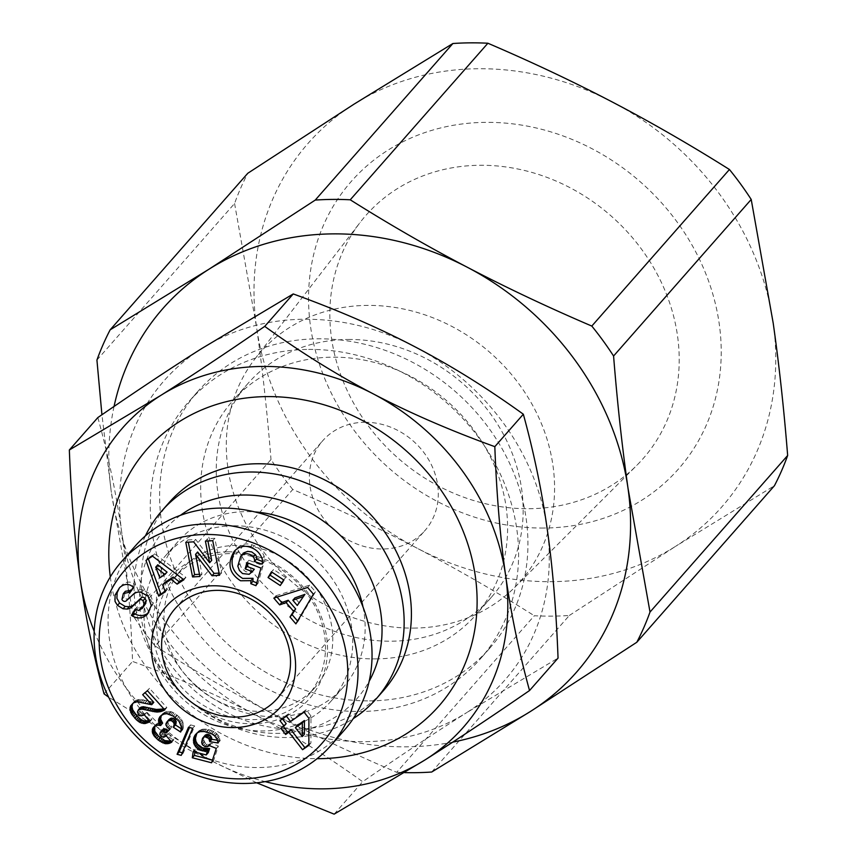 <?xml version="1.0" encoding="UTF-8"?>
<svg xmlns="http://www.w3.org/2000/svg" width="857" height="857" viewBox="0 0 857 857"><rect width="100%" height="100%" fill="white"/><g stroke="black" fill="none" stroke-linecap="round" stroke-linejoin="round"><path stroke-width="0.64" stroke-dasharray="4.29 3.21" d="M145.411 535.882A142.551 124.672 -138.7 0 0 161.512 670.345A142.551 124.672 -138.7 0 0 287.995 737.534A142.551 124.672 -138.7 0 0 353.266 718.616M180.431 515.325A127.972 111.924 -138.7 0 0 150.736 649.445A127.972 111.924 -138.7 0 0 277.764 733.388A127.972 111.924 -138.7 0 0 369.174 681.261M169.3 502.395A142.551 124.672 -138.7 0 0 159.691 647.646A142.551 124.672 -138.7 0 0 295.258 729.275A142.551 124.672 -138.7 0 0 383.422 690.635M528.962 508.715A184.384 161.266 -138.7 0 0 636.772 465.372A184.384 161.266 -138.7 0 0 657.855 275.343A184.384 161.266 -138.7 0 0 480.081 165.272A184.384 161.266 -138.7 0 0 360.261 222.274A184.384 161.266 -138.7 0 0 356.148 407.568A184.384 161.266 -138.7 0 0 528.962 508.715M413.406 628.106A173.243 151.528 -138.7 0 0 514.703 587.377A173.243 151.528 -138.7 0 0 534.511 408.832A173.243 151.528 -138.7 0 0 367.471 305.403A173.243 151.528 -138.7 0 0 254.893 358.965A173.243 151.528 -138.7 0 0 251.037 533.075A173.243 151.528 -138.7 0 0 413.406 628.106M543.756 528.041A217.796 190.49 41.3 0 1 310.577 326.796A217.796 190.49 41.3 0 1 486.015 122.358A217.796 190.49 41.3 0 1 719.194 323.603A217.796 190.49 41.3 0 1 543.756 528.041M431.692 772.028L569.327 615.476A307.781 269.194 41.3 0 1 551.908 616.14A307.781 269.194 41.3 0 1 534.329 615.744L396.695 772.307C352.838 753.539 311.327 733.924 272.14 713.474A275.386 240.849 -138.7 0 0 406.197 746.822A275.386 240.849 -138.7 0 0 452.721 742.141M396.695 772.307A307.781 269.194 -138.7 0 0 404.718 772.618M569.327 615.476L675.659 546.295A275.386 240.849 41.3 0 1 551.383 581.667A275.386 240.849 41.3 0 1 417.338 548.319A275.386 240.849 41.3 0 1 256.564 327.224A275.386 240.849 41.3 0 1 354.112 104.104A275.386 240.849 41.3 0 1 478.388 68.731A275.386 240.849 41.3 0 1 612.434 102.079A275.386 240.849 41.3 0 1 773.207 323.175A275.386 240.849 41.3 0 1 675.659 546.295L774.439 485.705M292.783 489.486A307.781 269.194 41.3 0 1 271.005 459.534L133.36 616.087A307.781 269.194 -138.7 0 0 155.149 646.039L292.783 489.486C336.64 508.255 378.151 527.869 417.338 548.319C456.481 568.812 495.475 591.287 534.329 615.744M369.538 700.876A194.389 170.018 -138.7 0 0 489.765 648.181A194.389 170.018 -138.7 0 0 502.866 450.107A194.389 170.018 -138.7 0 0 318.001 338.804A194.389 170.018 -138.7 0 0 197.785 391.488A194.389 170.018 -138.7 0 0 184.673 589.562A194.389 170.018 -138.7 0 0 369.538 700.876M308.67 349.42A194.389 170.018 41.3 0 1 493.536 460.734A194.389 170.018 41.3 0 1 480.423 658.797A194.389 170.018 41.3 0 1 360.197 711.492A194.389 170.018 41.3 0 1 175.342 600.179A194.389 170.018 41.3 0 1 188.444 402.104A194.389 170.018 41.3 0 1 308.67 349.42M375.612 658.904A161.984 141.684 -138.7 0 0 475.796 614.994A161.984 141.684 -138.7 0 0 486.722 449.936A161.984 141.684 -138.7 0 0 332.666 357.176A161.984 141.684 -138.7 0 0 232.483 401.087A161.984 141.684 -138.7 0 0 221.567 566.145A161.984 141.684 -138.7 0 0 375.612 658.904M348.221 339.479A161.984 141.684 41.3 0 1 502.277 432.239A161.984 141.684 41.3 0 1 491.35 597.308A161.984 141.684 41.3 0 1 391.167 641.207A161.984 141.684 41.3 0 1 237.121 548.448A161.984 141.684 41.3 0 1 248.037 383.39A161.984 141.684 41.3 0 1 348.221 339.479M364.825 422.265A68.035 59.508 41.3 0 1 429.528 461.227A68.035 59.508 41.3 0 1 424.943 530.547A68.035 59.508 41.3 0 1 382.865 548.994A68.035 59.508 41.3 0 1 318.161 510.033A68.035 59.508 41.3 0 1 322.746 440.712A68.035 59.508 41.3 0 1 364.825 422.265M363.036 607.077A110.157 96.338 41.3 0 1 343.528 686.939A110.157 96.338 41.3 0 1 275.408 716.795A110.157 96.338 41.3 0 1 170.65 653.72A110.157 96.338 41.3 0 1 178.074 541.474A110.157 96.338 41.3 0 1 246.205 511.618A110.157 96.338 41.3 0 1 254.786 511.908M233.757 525.78A110.157 96.338 -138.7 0 0 165.637 555.636A110.157 96.338 -138.7 0 0 158.202 667.871A110.157 96.338 -138.7 0 0 262.96 730.957A110.157 96.338 -138.7 0 0 331.091 701.09A110.157 96.338 -138.7 0 0 338.515 588.855A110.157 96.338 -138.7 0 0 233.757 525.78M148.432 612.894L153.349 603.157L150.221 593.88L142.68 589.755A10.241 8.956 -138.7 0 0 135.567 591.844L128.368 598.454A2.732 2.389 41.3 0 1 124.04 597.018L125.379 591.266M147.308 614.351L149.118 612.294M132.267 586.359L134.345 583.992L132.685 582.942C128.807 581.271 125.154 582.064 121.705 585.32M253.768 569.959L251.251 571.94L245.841 571.823L241.503 568.127L239.885 563.756L242.842 553.654M237.807 566.123L239.885 563.756M249.173 574.297L251.251 571.94M262.103 564.11L264.181 561.753A12.63 11.045 -138.7 0 0 264.374 557.478A12.63 11.045 -138.7 0 0 264.127 556.225C262.156 551.158 258.878 547.644 254.304 545.684L252.172 544.848C246.152 542.813 240.871 544.174 236.318 548.941L235.332 550.183M236.553 545.384A89.096 77.923 -138.7 0 0 181.448 569.541A89.096 77.923 -138.7 0 0 175.439 660.318A89.096 77.923 -138.7 0 0 260.174 711.342A89.096 77.923 -138.7 0 0 315.269 687.185A89.096 77.923 -138.7 0 0 321.279 596.408A89.096 77.923 -138.7 0 0 236.553 545.384M229.29 553.643A89.096 77.923 -138.7 0 0 174.185 577.8A89.096 77.923 -138.7 0 0 168.186 668.578A89.096 77.923 -138.7 0 0 252.911 719.601A89.096 77.923 -138.7 0 0 308.017 695.445A89.096 77.923 -138.7 0 0 314.016 604.667A89.096 77.923 -138.7 0 0 229.29 553.643M227.823 551.812A92.331 80.762 41.3 0 1 326.678 637.126A92.331 80.762 41.3 0 1 252.301 723.79A92.331 80.762 41.3 0 1 153.446 638.476A92.331 80.762 41.3 0 1 227.823 551.812M135.438 545.823A139.305 121.844 -138.7 0 0 126.043 687.775A139.305 121.844 -138.7 0 0 258.525 767.54A139.305 121.844 -138.7 0 0 344.685 729.778M97.859 417.552C108.346 455.785 116.295 493.975 121.694 532.122C127.147 570.216 130.767 613.323 132.567 661.443C177.645 677.791 218.16 695.381 254.1 714.202C290.084 732.981 326.271 755.478 362.661 781.713C401.59 754.888 436.32 731.835 466.84 712.531A226.784 198.353 41.3 0 1 364.493 741.669A226.784 198.353 41.3 0 1 254.1 714.202A226.784 198.353 41.3 0 1 121.694 532.122A226.784 198.353 41.3 0 1 202.038 348.37A226.784 198.353 41.3 0 1 304.374 319.243A226.784 198.353 41.3 0 1 414.777 346.71A226.784 198.353 41.3 0 1 547.173 528.79A226.784 198.353 41.3 0 1 466.84 712.531L558.046 658.101M94.195 631.33A226.784 198.353 -138.7 0 0 212.622 761.391A226.784 198.353 -138.7 0 0 265.167 781.638M110.307 576.911A194.389 170.018 -138.7 0 0 317.079 758.681M256.671 782.805L212.622 761.391L108.603 697.127M104.051 693.87L132.567 661.443M334.144 814.15L362.661 781.713M181.405 728.814L182.723 729.671L183.302 727.711L182.777 721.744L180.152 717.834L175.364 713.752L171.271 711.728L167.447 711.406L164.18 712.521L161.32 715.424M180.645 732.039L182.723 729.671M180.816 731.546L182.895 729.189M181.234 730.068L183.302 727.711M181.427 728.611L183.505 726.243M181.448 727.197L183.527 724.829M181.202 725.59L183.269 723.222M180.709 724.101L182.777 721.744M179.959 722.622L182.027 720.266M179.874 722.483L181.941 720.116M179.081 721.369L181.148 719.012M178.074 720.191L180.152 717.834M176.842 718.959L178.909 716.602M175.353 717.673L177.431 715.316M174.753 717.17L176.821 714.813M173.285 716.109L175.364 713.752M171.871 715.231L173.95 712.874M170.511 714.577L172.578 712.21M169.204 714.085L171.271 711.728M168.411 713.902L170.489 711.546M166.869 713.699L168.947 711.342M165.38 713.763L167.447 711.406M163.923 714.085L166.001 711.717M163.441 714.256L165.508 711.899M162.112 714.877L164.18 712.521M160.923 715.691L163.001 713.335M159.938 716.698L162.016 714.342M160.463 716.163L161.662 714.802M162.637 723.137L157.924 723.104L154.774 726.008M159.338 725.258L161.405 722.901M157.784 725.14L159.852 722.783M156.392 725.311L158.47 722.954M155.845 725.461L157.924 723.104M154.581 726.115L156.649 723.747M153.521 727.09L155.599 724.733M153.553 727.057L155.524 724.818M170.875 741.134L173.853 739.805L168.379 733.571L165.572 734.952L163.151 733.988L161.834 731.91L162.423 729.832M171.454 741.787L172.514 740.566M171.786 742.162L173.853 739.805M166.301 735.927L168.379 733.571M166.033 736.152L168.111 733.796M164.715 737.009L166.783 734.653M163.505 737.309L165.572 734.952M162.498 737.149L164.565 734.792M161.073 736.345L163.151 733.988M160.377 735.606L162.444 733.249M159.756 734.267L161.834 731.91M159.734 733.496L161.812 731.139M169.879 729.061L172.086 726.768L168.454 723.972L167.94 722.247L168.968 719.591M170.007 729.125L172.086 726.768M168.765 728.493L170.843 726.136M167.586 727.679L169.654 725.322M167.447 727.572L169.525 725.215M166.387 726.34L168.454 723.972M165.883 724.926L167.961 722.569M165.862 724.604L167.94 722.247M166.097 723.276L168.176 720.919M217.442 740.202L220.206 740.63L218.214 735.295L215.343 732.414L210.693 730.175L206.505 729.189L202.188 729.275L198.663 731.021L196.896 733.163M218.139 742.987L220.206 740.63M218.021 742.269L220.099 739.902M217.624 740.684L219.703 738.327M217.11 739.323L219.178 736.966M216.96 739.013L219.028 736.656M216.146 737.652L218.214 735.295M215.086 736.356L217.153 733.999M214.518 735.777L216.596 733.421M213.275 734.77L215.343 732.414M211.786 733.881L213.864 731.514M211.508 733.721L213.586 731.364M210.169 733.099L212.236 730.742M208.615 732.531L210.693 730.175M206.901 732.049L208.979 729.693M206.141 731.846L208.219 729.489M204.427 731.546L206.505 729.189M202.863 731.407L204.941 729.05M201.427 731.439L203.495 729.082M200.11 731.632L202.188 729.275M199.06 731.953L201.138 729.596M197.753 732.553L199.831 730.196M196.585 733.378L198.663 731.021M195.589 734.428L197.656 732.071M208.315 752.596L195.257 749.189L194.871 751.996M193.189 751.557L195.257 749.189M212.461 760.116L213.661 760.427L218.353 746.051L211.572 743.276L208.744 744.39L205.476 743.415L203.741 740.052L204.598 735.863M211.593 762.784L213.661 760.427M216.285 748.407L218.353 746.051M209.494 745.644L211.572 743.276M208.744 746.115L210.822 743.758M207.49 746.629L209.569 744.272M206.666 746.747L208.744 744.39M205.144 746.597L207.223 744.24M204.834 746.49L206.912 744.133M203.398 745.772L205.476 743.415M202.338 744.647L204.405 742.291M201.931 743.855L204.009 741.487M201.663 742.408L203.741 740.052M201.738 740.684L203.805 738.327M201.952 739.548L204.03 737.191M308.852 744.422L310.93 742.976L310.995 716.002L306.153 709.789L292.644 719.162L288.488 713.838L282.007 718.327L282.478 718.927M308.852 745.344L310.93 742.976M308.916 718.359L310.995 716.002M304.074 712.156L306.153 709.789M290.577 721.519L292.644 719.162M286.42 716.195L288.488 713.838M279.939 720.694L282.007 718.327M286.163 723.662L282.896 725.933L283.356 726.532M280.817 728.289L282.896 725.933M304.385 734.213L297.465 725.343M188.497 727.25L190.575 724.893L189.472 727.507M182.337 752.757L183.312 753.003L194.689 725.965L190.575 724.893M181.234 755.371L183.312 753.003M192.611 728.321L194.689 725.965M131.25 704.829L132.824 703.34M149 720.758L151.85 719.377L146.526 712.563L143.098 713.581L140.591 712.188L139.487 709.639L140.441 707.496M149.418 721.283L150.371 720.191M149.771 721.744L151.85 719.377M144.447 714.92L146.526 712.563M143.708 715.338L145.786 712.981M142.262 715.874L144.34 713.506M141.019 715.938L143.098 713.581M139.798 715.563L141.876 713.195M138.523 714.545L140.591 712.188M137.773 713.452L139.841 711.096M137.42 711.996L139.487 709.639M137.57 710.989L139.637 708.621M163.891 708.953L166.858 707.582L149.493 688.342L145.069 692.681M164.469 709.585L165.626 708.278M164.79 709.939L166.858 707.582M147.425 690.71L149.493 688.342M142.68 694.695L144.758 692.338M153.789 702.344L140.441 699.408L136.927 699.89L133.328 702.461M150.511 704.518L152.589 702.151M149.064 704.208L151.143 701.851M148.475 704.068L150.553 701.712M147.029 703.683L149.107 701.326M145.037 703.061L147.115 700.705M144.865 703.008L146.943 700.651M142.98 702.504L145.058 700.148M141.287 702.119L143.355 699.762M139.734 701.872L141.812 699.516M138.363 701.765L140.441 699.408M137.152 701.776L139.23 699.419M136.317 701.883L138.384 699.526M134.86 702.258L136.927 699.89M133.553 702.826L135.631 700.469M132.385 703.64L134.463 701.283M132.224 703.779L134.303 701.412M271.444 571.865L273.522 569.509L271.926 572.176M281.867 582.867L282.349 583.188L285.735 577.511L273.522 569.509M280.271 585.545L282.349 583.188M283.656 579.868L285.735 577.511M273.833 598.111L275.911 595.754L277.057 597.093M297.561 621.046L297.968 621.518L315.472 591.791L309.741 585.095L275.911 595.754M295.89 623.875L297.968 621.518M313.394 594.147L315.472 591.791M307.663 587.463L309.741 585.095M299.361 603.114L294.894 597.897M165.026 590.998L167.415 589.445L164.715 582.535M165.337 591.801L167.415 589.445M183.152 579.225L185.948 577.404L154.592 553.804L148.057 558.057L148.347 558.871M183.869 579.771L185.948 577.404M152.514 556.161L154.592 553.804M145.979 560.414L148.057 558.057M167.04 572.133L161.941 575.443L157.774 564.784M159.863 577.8L161.941 575.443M262.424 561.528L264.181 561.753M261.985 564.527L264.063 562.16M262.06 558.582L264.127 556.225M252.226 548.041L254.304 545.684M256.789 582.846L258.053 583.338L263.056 565.716L248.991 560.232L248.176 563.092M255.975 585.695L258.053 583.338M260.978 568.073L263.056 565.716M246.912 562.599L248.991 560.232M144.222 606.178L140.409 608.191L137.184 606.842L135.588 609.52M135.117 609.209L137.184 606.842M151.271 605.513L153.349 603.157M148.154 596.236L150.221 593.88M141.694 592.305L143.772 589.948M131.325 590.409L131.807 590.719L135.406 584.699L134.345 583.992M129.728 593.076L131.807 590.719M133.328 587.056L135.406 584.699M205.412 541.121L207.48 538.764L207.919 540.971M211.7 560.36L195.675 539.471L187.854 539.953L188.294 542.16M193.596 541.838L195.675 539.471M185.787 542.31L187.854 539.953M199.456 574.286L201.963 574.136L197.635 551.983M199.895 576.493L201.963 574.136M219.081 573.097L221.588 572.947L214.828 538.314L207.48 538.764M219.521 575.304L221.588 572.947M212.75 540.671L214.828 538.314M96.927 360.069L234.572 203.505A307.781 269.194 41.3 0 1 247.78 173.275M133.36 616.087L111.367 492.368A275.386 240.849 -138.7 0 0 272.14 713.474C232.997 692.981 194.003 670.506 155.149 646.039M234.572 203.505L256.564 327.224C262.456 368.756 267.266 412.849 271.005 459.534M114.045 406.464A275.386 240.849 -138.7 0 0 111.367 492.368L101.929 414.756M181.427 727.079L183.505 724.722M250.094 547.205L252.172 544.848M136.327 610.002L138.405 607.645M140.612 592.112L142.68 589.755M133.488 594.201L135.567 591.844M126.3 600.811L128.368 598.454M121.962 599.375L124.04 597.018M514.703 587.377L636.772 465.372M489.765 648.181L480.423 658.797M491.35 597.308L475.796 614.994M277.165 698.648L424.943 530.547M178.074 541.474L165.637 555.636M118.362 588.963L120.441 586.606M181.448 569.541L174.185 577.8M315.269 687.185L308.017 695.445M234.25 551.297L236.318 548.941M147.179 614.501L149.257 612.144M343.528 686.939L331.091 701.09M174.967 608.802L322.746 440.712M248.037 383.39L232.483 401.087M197.785 391.488L188.444 402.104M254.893 358.965L360.261 222.274"/><path stroke-width="1.29" d="M353.266 718.616A142.551 124.672 -138.7 0 0 376.159 698.894A142.551 124.672 -138.7 0 0 385.768 553.643A142.551 124.672 -138.7 0 0 250.212 472.014A142.551 124.672 -138.7 0 0 162.037 510.654A142.551 124.672 -138.7 0 0 145.411 535.882M369.174 681.261A127.972 111.924 -138.7 0 0 359.254 558.057A127.972 111.924 -138.7 0 0 243.838 495.025A127.972 111.924 -138.7 0 0 180.431 515.325M376.159 698.894L383.422 690.635A142.551 124.672 -138.7 0 0 393.031 545.384A142.551 124.672 -138.7 0 0 257.464 463.755A142.551 124.672 -138.7 0 0 169.3 502.395L162.037 510.654M452.892 43.514A307.781 269.194 41.3 0 1 470.311 42.85A307.781 269.194 41.3 0 1 487.89 43.236L350.245 199.799A307.781 269.194 -138.7 0 0 332.677 199.413A307.781 269.194 -138.7 0 0 315.247 200.077L452.892 43.514L354.112 104.104L247.78 173.275L110.146 329.838A307.781 269.194 -138.7 0 0 96.927 360.069L101.929 414.756M613.58 356.019A307.781 269.194 -138.7 0 0 591.801 326.067L729.436 169.504A307.781 269.194 41.3 0 1 751.214 199.456L613.58 356.019C617.319 402.694 622.128 446.797 628.02 488.319A275.386 240.849 -138.7 0 0 467.247 267.223A275.386 240.849 -138.7 0 0 333.191 233.875A275.386 240.849 -138.7 0 0 208.926 269.248L315.247 200.077M404.718 772.618A307.781 269.194 -138.7 0 0 414.263 772.693A307.781 269.194 -138.7 0 0 431.692 772.028L530.472 711.449A275.386 240.849 -138.7 0 0 628.02 488.319L650.013 612.048L787.658 455.485A307.781 269.194 41.3 0 1 774.439 485.705L636.805 642.268A307.781 269.194 -138.7 0 0 650.013 612.048M317.079 758.681A194.389 170.018 -138.7 0 0 318.718 758.681A194.389 170.018 -138.7 0 0 475.303 576.215A194.389 170.018 -138.7 0 0 267.191 396.598A194.389 170.018 -138.7 0 0 110.307 576.911M217.046 590.366A68.035 59.508 41.3 0 1 281.749 629.317A68.035 59.508 41.3 0 1 277.165 698.648A68.035 59.508 41.3 0 1 235.086 717.084A68.035 59.508 41.3 0 1 170.382 678.133A68.035 59.508 41.3 0 1 174.967 608.802A68.035 59.508 41.3 0 1 217.046 590.366M135.588 609.52L133.51 613.001L134.592 613.708C139.327 616.429 143.944 616.162 148.432 612.894M147.05 614.651C142.466 618.465 137.613 618.936 132.514 616.065L131.432 615.358L135.117 609.209L138.77 610.516L142.551 608.031L144.019 603.864L143.044 600.746A2.732 2.389 -138.7 0 0 139.22 600.221L131.882 606.96A10.241 8.956 41.3 0 1 127.147 609.07L123.065 608.781L117.495 605.374L115.02 601.368L115.084 595.047L119.626 587.677C123.076 584.431 126.74 583.628 130.607 585.299L133.328 587.056L129.728 593.076L128.636 592.358L123.312 593.622L121.962 599.375A2.732 2.389 -138.7 0 0 126.3 600.811L133.488 594.201A10.241 8.956 41.3 0 1 140.612 592.112L148.154 596.236L151.271 605.513L147.308 614.351M115.084 595.047L117.163 592.68L116.895 598.25L119.562 603.017L125.143 606.424L129.225 606.713A10.241 8.956 -138.7 0 0 133.949 604.603L141.298 597.854A2.732 2.389 41.3 0 1 145.122 598.39L145.99 600.328L145.786 603.36L142.155 608.534M119.466 587.827L117.163 592.68M240.774 556.011L237.807 566.123L239.424 570.483L242.52 573.558L249.173 574.297L252.247 571.619L245.145 568.855L246.912 562.599L260.978 568.073L255.975 585.695L250.812 583.681L250.951 580.671L240.571 580.778C229.055 573.387 226.955 563.552 234.25 551.297C238.803 546.53 244.084 545.17 250.094 547.205L252.226 548.041C256.8 550.001 260.078 553.515 262.06 558.582A12.63 11.045 41.3 0 1 262.306 559.846A12.63 11.045 41.3 0 1 262.103 564.11L254.379 561.517A5.121 4.478 -138.7 0 0 254.497 559.653A5.121 4.478 -138.7 0 0 253.265 556.954L249.687 554.297L247.041 553.686L243.709 554.19L240.774 556.011L243.945 552.776L247.759 551.362L251.754 551.94L255.332 554.597A5.121 4.478 41.3 0 1 256.575 557.296A5.121 4.478 41.3 0 1 256.457 559.16L262.424 561.528M248.176 563.092L247.212 566.488L254.315 569.262L251.69 572.326M235.332 550.183C229.258 562.288 231.69 571.705 242.649 578.421L253.029 578.304L252.89 581.325L256.789 582.846M250.951 580.671L253.029 578.304M233.565 727.582A76.134 66.589 -138.7 0 0 294.894 656.119A76.134 66.589 -138.7 0 0 213.382 585.77A76.134 66.589 -138.7 0 0 152.053 657.233A76.134 66.589 -138.7 0 0 233.565 727.582M330.695 745.708L344.685 729.778A139.305 121.844 -138.7 0 0 354.08 587.827A139.305 121.844 -138.7 0 0 221.599 508.062A139.305 121.844 -138.7 0 0 135.438 545.823L121.437 561.742A139.305 121.844 -138.7 0 0 112.042 703.693A139.305 121.844 -138.7 0 0 244.524 783.469A139.305 121.844 -138.7 0 0 330.695 745.708A139.305 121.844 -138.7 0 0 340.079 603.757A139.305 121.844 -138.7 0 0 207.598 523.981A139.305 121.844 -138.7 0 0 121.437 561.742M206.076 534.479A131.207 114.763 41.3 0 1 346.56 655.712A131.207 114.763 41.3 0 1 240.86 778.874A131.207 114.763 41.3 0 1 100.387 657.64A131.207 114.763 41.3 0 1 206.076 534.479M265.167 781.638A226.784 198.353 -138.7 0 0 323.014 788.847A226.784 198.353 -138.7 0 0 425.351 759.72A226.784 198.353 -138.7 0 0 505.694 575.968A226.784 198.353 -138.7 0 0 373.288 393.888A226.784 198.353 -138.7 0 0 262.895 366.432A226.784 198.353 -138.7 0 0 160.548 395.559C191.336 376.084 226.066 353.02 264.727 326.378C300.828 352.441 337.026 374.938 373.288 393.888C409.55 412.86 450.064 430.439 494.821 446.658L523.338 414.22C486.947 387.985 450.761 365.478 414.777 346.71C378.826 327.877 338.322 310.298 293.244 293.94L202.038 348.37C171.518 367.674 136.788 390.728 97.859 417.552L69.342 449.989L160.548 395.559A226.784 198.353 -138.7 0 0 80.215 579.311A226.784 198.353 -138.7 0 0 94.195 631.33M494.821 446.658C496.589 494.435 500.22 537.543 505.694 575.968C511.158 614.415 519.106 652.606 529.53 690.538C490.868 717.18 456.149 740.244 425.351 759.72L334.144 814.15L256.671 782.805M108.603 697.127L104.051 693.87C93.627 655.937 85.679 617.747 80.215 579.311C74.741 540.874 71.12 497.767 69.342 449.989M264.727 326.378L293.244 293.94M529.53 690.538L558.046 658.101C556.247 609.991 552.626 566.884 547.173 528.79C541.774 490.643 533.825 452.453 523.338 414.22M173.36 727.282L174.196 724.347L173.564 722.419L171.229 720.576L168.347 720.758L166.097 723.276L165.883 724.926L167.447 727.572L170.007 729.125L166.247 733.035L162.637 731.16L160.355 732.189L159.756 734.267L161.073 736.345L163.505 737.309L166.301 735.927L171.786 742.162L169.065 743.437L165.444 743.694L158.395 740.223L154.099 735.949L152.439 732.692L152.696 728.375L154.581 726.115L157.784 725.14L160.559 725.504L158.995 723.029L158.502 720.019L160.923 715.691L163.923 714.085L166.869 713.699L173.285 716.109L179.081 721.369L181.448 727.197L180.645 732.039L173.36 727.282L175.439 724.926L181.405 728.814M209.794 741.701L208.808 738.466L204.823 736.688L202.531 738.231L201.663 742.408L202.338 744.647L204.834 746.49L207.49 746.629L209.494 745.644L216.285 748.407L211.593 762.784L192.311 757.759L193.189 751.557L206.248 754.953L207.533 750.925L202.059 750.775L196.446 747.733L193.821 743.619L193.757 737.845L194.978 735.231L197.753 732.553L200.11 731.632L204.427 731.546L211.786 733.881L214.518 735.777L216.96 739.013L218.139 742.987L209.794 741.701L211.872 739.334L217.442 740.202M308.852 745.344L302.564 749.704L288.905 732.199L285.638 734.47L280.817 728.289L284.096 726.018L279.939 720.694L286.42 716.195L290.577 721.519L304.074 712.156L308.916 718.359L308.852 745.344M177.088 754.289L188.497 727.25L192.611 728.321L181.234 755.371L177.088 754.289L179.156 751.921L182.337 752.757M130.543 706.05L133.553 702.826L137.152 701.776L151.721 704.7L142.68 694.695L147.425 690.71L164.79 709.939L160.784 711.61L156.97 712.038L141.908 709.114L138.363 709.853L137.42 711.996L138.523 714.545L141.019 715.938L144.447 714.92L149.771 721.744L144.683 723.587L140.13 722.569L136.359 719.773L131.485 713.86L129.964 709.157L130.543 706.05L132.621 703.693L132.032 706.789L132.706 709.842L137.088 716.045L140.934 719.473L143.751 720.833L149 720.758M268.059 577.532L271.444 571.865L283.656 579.868L280.271 585.545L268.059 577.532L270.137 575.176L281.867 582.867M279.65 604.903L273.833 598.111L307.663 587.463L313.394 594.147L295.89 623.875L289.987 616.976L293.587 611.298L286.152 602.61L279.65 604.903L281.728 602.546L288.22 600.254L295.665 608.941L292.055 614.619L297.561 621.046M165.337 591.801L158.706 596.118L145.979 560.414L152.514 556.161L183.869 579.771L177.131 584.142L171.132 579.386L162.637 584.892L165.337 591.801M209.633 562.717L205.412 541.121L212.75 540.671L219.521 575.304L212.011 575.765L195.567 554.34L199.895 576.493L192.557 576.943L185.787 542.31L193.596 541.838L209.633 562.717L211.7 560.36L207.919 540.971M174.014 725.697L176.081 723.329L175.439 724.926M159.584 717.159L160.463 716.163M161.32 715.424L160.634 719.152L162.637 723.137L160.559 725.504M158.877 718.445L160.955 716.088M158.524 719.784L160.602 717.427M158.502 720.019L160.58 717.652M158.566 721.508L160.634 719.152M158.995 723.029L161.073 720.673M159.498 724.015L161.577 721.658M154.774 726.008L154.796 731.171L158.524 736.174L164.833 740.587L170.875 741.134M152.696 728.375L154.774 726.018M152.289 729.714L154.367 727.357M152.203 731.139L154.271 728.782M152.439 732.692L154.517 730.335M152.728 733.528L154.796 731.171M153.296 734.706L155.374 732.349M154.099 735.949L156.178 733.592M155.171 737.213L157.238 734.856M156.456 738.53L158.524 736.174M157.977 739.87L160.045 737.513M158.395 740.223L160.473 737.866M159.895 741.337L161.973 738.98M161.373 742.248L163.451 739.88M162.755 742.944L164.833 740.587M164.126 743.426L166.194 741.069M165.444 743.694L167.511 741.337M166.194 743.78L168.272 741.423M167.651 743.737L169.729 741.38M169.065 743.437L170.982 741.251M170.447 742.923L171.454 741.787M160.355 732.189L163.291 729.114L166.097 729.05L168.326 730.678L169.879 729.061M161.212 731.482L163.291 729.114M162.637 731.16L164.715 728.804M164.03 731.407L166.097 729.05M165.433 732.253L167.511 729.896M166.247 733.035L168.326 730.678M166.89 721.958L170.425 718.402L173.307 718.22L175.631 720.051L176.081 723.329M167.19 721.626L169.268 719.269M168.347 720.758L170.425 718.402M169.665 720.373L171.732 718.016M169.718 720.373L171.796 718.016M171.229 720.576L173.307 718.22M172.621 721.38L174.689 719.023M173.564 722.419L175.631 720.051M174.121 723.811L176.199 721.455M174.196 724.347L176.274 721.99M209.569 740.062L211.647 737.706L211.872 739.334M194.978 735.231L196.649 733.335M196.896 733.163L195.439 738.316L195.899 741.262L197.496 744.208L202.509 747.882L209.611 748.568L208.315 752.596L206.248 754.953M194.271 736.506L196.339 734.149M193.757 737.845L195.835 735.488M193.446 739.259L195.525 736.902M193.361 740.673L195.439 738.316M193.468 742.183L195.546 739.816M193.821 743.619L195.899 741.262M194.443 745.033L196.51 742.676M195.278 746.383L197.356 744.026M195.428 746.565L197.496 744.208M196.446 747.733L198.513 745.365M197.624 748.739L199.702 746.372M198.942 749.575L201.02 747.208M200.431 750.25L202.509 747.882M202.059 750.775L204.127 748.407M203.13 751.011L205.209 748.654M204.716 751.161L206.794 748.793M205.991 751.118L208.058 748.761M207.533 750.925L209.611 748.568M194.871 751.996L194.389 755.403L212.461 760.116M192.311 757.759L194.389 755.403M202.531 738.231L206.891 734.331L209.708 735.006L211.647 737.706M203.345 737.309L205.412 734.952M203.505 737.213L205.584 734.856M204.823 736.688L206.891 734.331M206.323 736.795L208.401 734.438M207.64 737.363L209.708 735.006M208.808 738.466L210.886 736.109M208.969 738.713L211.047 736.356M302.564 749.704L308.852 744.422M282.478 718.927L286.163 723.662L284.096 726.018M283.356 726.532L287.706 732.114L290.984 729.832L304.642 747.347M285.638 734.47L287.706 732.114M288.905 732.199L290.984 729.832M304.417 720.512L304.385 734.213L302.307 736.57L302.339 722.869L304.417 720.512L297.465 725.343L295.386 727.7L302.307 736.57M302.339 722.869L295.386 727.7M189.472 727.507L179.156 751.921M130.103 707.432L132.171 705.075M130.071 707.689L132.139 705.332M129.964 709.157L132.032 706.789M130.157 710.657L132.224 708.3M130.639 712.199L132.706 709.842M130.832 712.638L132.899 710.282M131.485 713.86L133.563 711.503M132.342 715.156L134.42 712.799M133.413 716.57L135.492 714.213M134.699 718.048L136.766 715.691M135.02 718.412L137.088 716.045M136.359 719.773L138.438 717.416M137.634 720.908L139.712 718.552M138.866 721.83L140.934 719.473M139.991 722.505L142.069 720.148M140.13 722.569L142.198 720.212M141.673 723.19L143.751 720.833M143.194 723.544L145.272 721.187M144.683 723.587L146.761 721.23M145.572 723.469L147.64 721.112M146.89 723.126L148.968 720.769M148.293 722.547L149.418 721.283M138.363 709.853L140.441 707.496L143.012 706.714L156.37 709.457L163.891 708.953M139.359 709.307L141.426 706.95M140.934 709.071L143.012 706.714M141.908 709.114L143.976 706.757M143.28 709.339L145.347 706.982M144.983 709.703L147.061 707.346M147.083 710.239L149.15 707.882M147.275 710.303L149.343 707.946M149.236 710.807L151.303 708.45M151.057 711.224L153.135 708.868M152.75 711.578L154.828 709.21M154.303 711.824L156.37 709.457M155.706 711.963L157.774 709.607M156.97 712.038L159.048 709.682M158.106 712.006L160.184 709.65M159.295 711.888L161.373 709.532M160.784 711.61L162.862 709.253M162.209 711.192L164.041 709.114M163.548 710.635L164.469 709.585M145.069 692.681L153.789 702.344L151.721 704.7M271.926 572.176L270.137 575.176M277.057 597.093L281.728 602.546M286.152 602.61L288.22 600.254M293.587 611.298L295.665 608.941M289.987 616.976L292.055 614.619M304.921 594.351L297.283 605.471L304.921 594.351L294.894 597.897L292.826 600.254L297.283 605.471M302.842 596.708L292.826 600.254M158.706 596.118L165.026 590.998M162.637 584.892L164.715 582.535L173.2 577.018L179.209 581.785L183.152 579.225M171.132 579.386L173.2 577.018M177.131 584.142L179.209 581.785M148.347 558.871L160.773 593.762M157.774 564.784L167.04 572.133L164.962 574.49L155.706 567.141L157.774 564.784M155.706 567.141L159.863 577.8L164.962 574.49M254.368 561.56L256.447 559.192M250.812 583.681L252.89 581.325M245.145 568.855L247.212 566.488M252.247 571.619L254.315 569.262M123.065 608.781L125.143 606.424M131.432 615.358L133.51 613.001M123.312 593.622L125.379 591.266L131.325 590.409M188.294 542.16L194.625 574.576L199.456 574.286M192.557 576.943L194.625 574.576M195.567 554.34L197.635 551.983L214.079 573.397L219.081 573.097M212.011 575.765L214.079 573.397M254.786 511.908A110.157 96.338 41.3 0 1 363.036 607.077M787.658 455.485C783.919 408.81 779.099 364.707 773.207 323.175L751.214 199.456M729.436 169.504C690.581 145.047 651.588 122.572 612.434 102.079C573.258 81.629 531.747 62.015 487.89 43.236M636.805 642.268L530.472 711.449A275.386 240.849 -138.7 0 1 452.721 742.141M110.146 329.838L208.926 269.248A275.386 240.849 -138.7 0 0 114.045 406.464M350.245 199.799C389.099 224.266 428.104 246.741 467.247 267.223C506.423 287.673 547.944 307.288 591.801 326.067M253.265 556.954L255.332 554.597M254.379 561.517L256.457 559.16M117.495 605.374L119.562 603.017M127.147 609.07L129.225 606.713M131.882 606.96L133.949 604.603M139.22 600.221L141.298 597.854M143.044 600.746L145.122 598.39M132.396 615.99L134.463 613.633M128.636 592.358L130.714 590.002"/></g></svg>
